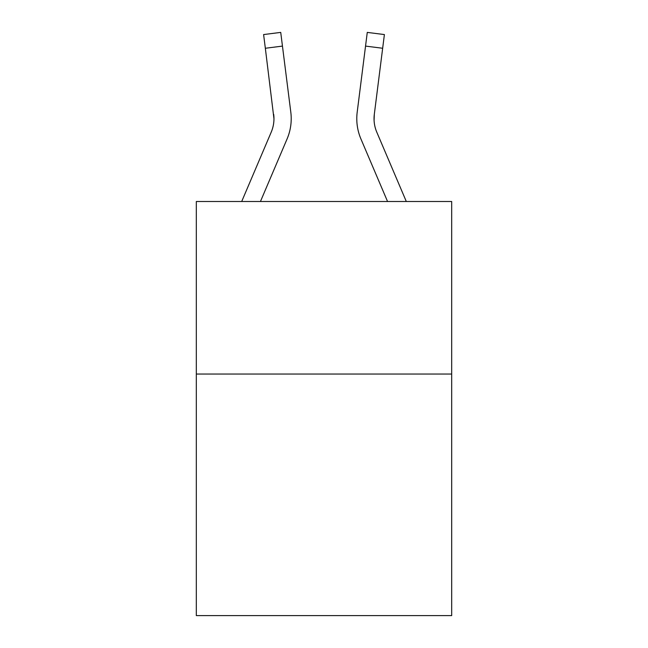 <?xml version="1.0" encoding="UTF-8"?>
<svg xmlns="http://www.w3.org/2000/svg" width="648" height="648" viewBox="0 0 648 648"><rect width="100%" height="100%" fill="white"/><g stroke="black" fill="none" stroke-linecap="round" stroke-linejoin="round"><path stroke-width="0.97" d="M451.68 374.042L451.68 615.6L196.32 615.6L196.32 201.496L451.68 201.496L451.68 374.042L196.32 374.042M260.447 201.496L287.08 138.947A51.767 51.767 0 0 0 290.806 112.185L282.455 46.097L265.34 48.26L263.606 34.563L280.73 32.4L282.455 46.097M291.154 121.184L291.219 118.9L291.154 121.184M290.547 110.111L290.806 112.185M387.553 201.496L360.92 138.947A51.767 51.767 0 0 1 357.194 112.185L367.27 32.4L384.394 34.563L367.27 32.4L384.394 34.563L367.27 32.4L384.394 34.563L382.66 48.26L365.545 46.097M406.304 201.496L376.796 132.192A34.506 34.506 0 0 1 374.309 114.348L374.082 120.358L374.309 114.348L374.082 120.358L374.309 114.348L374.082 120.358L374.309 114.348L374.082 120.358L374.309 114.348L374.082 120.358L374.309 114.348L374.082 120.358L374.309 114.348L382.66 48.26M376.796 132.192A34.506 34.506 0 0 1 374.042 118.73L374.042 118.73A34.506 34.506 0 0 0 376.796 132.192A34.506 34.506 0 0 1 374.042 118.73A34.506 34.506 0 0 0 376.796 132.192A34.506 34.506 0 0 1 374.042 118.73A34.506 34.506 0 0 0 376.796 132.192A34.506 34.506 0 0 1 374.042 118.73A34.506 34.506 0 0 0 376.796 132.192A34.506 34.506 0 0 1 374.042 118.73A34.506 34.506 0 0 0 376.796 132.192A34.506 34.506 0 0 1 374.042 118.73M241.696 201.496L271.204 132.192A34.506 34.506 0 0 0 273.958 118.738L265.34 48.26M367.27 32.4L384.394 34.563L367.27 32.4M271.204 132.192A34.506 34.506 0 0 0 273.958 118.738A34.506 34.506 0 0 1 271.204 132.192A34.506 34.506 0 0 0 273.691 114.348L273.958 118.73M291.219 118.649L291.154 121.2L291.219 118.649M356.781 118.649L356.846 121.2L356.781 118.649M357.194 112.185L357.453 110.111"/></g></svg>
